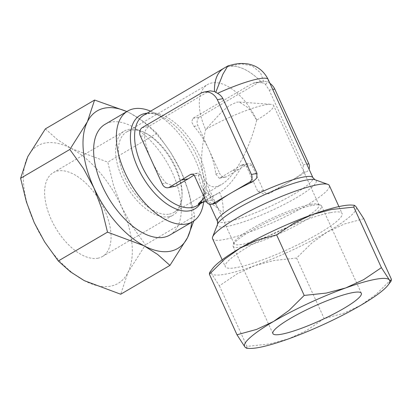 <?xml version="1.0" encoding="UTF-8"?>
<svg xmlns="http://www.w3.org/2000/svg" width="412" height="412" viewBox="0 0 412 412"><rect width="100%" height="100%" fill="white"/><g stroke="black" fill="none" stroke-linecap="round" stroke-linejoin="round"><path stroke-width="0.31" stroke-dasharray="2.06 1.54" d="M204.465 197.703L209.667 194.299L218.267 208.431L223.232 213.967C223.458 206.35 222.228 196.653 219.462 192.481L200.387 202.822M150.612 111.152A64.154 34.186 -120.4 0 1 153.568 112.491A64.154 34.186 -120.4 0 1 203.935 198.512A64.154 34.186 -120.4 0 1 203.652 201.818M169.883 235.041A64.154 34.186 59.6 0 0 169.904 167.736A64.154 34.186 59.6 0 0 111.199 122.05A64.154 34.186 59.6 0 0 105.045 124.321M224.463 67.928A52.489 27.97 -120.4 0 1 228.84 66.44A52.489 27.97 -120.4 0 1 262.053 82.75L255.337 82.544L252.592 83.394L192.965 118.311L191.673 121.952L194.031 126.391A52.489 27.97 -120.4 0 1 208.766 149.417A52.489 27.97 -120.4 0 1 215.682 173.895L219.225 178.242L220.142 177.938L241.447 165.13L242.73 164.743C235.185 178.406 227.625 187.542 220.044 192.152L219.462 192.481M212.571 238.733A64.154 10.254 155.5 0 0 224.102 239.563A64.154 10.254 155.5 0 0 291.454 213.601A64.154 10.254 155.5 0 0 329.332 185.524M330.532 212.638A64.154 10.254 -24.5 0 1 342.063 213.468A64.154 10.254 -24.5 0 1 304.185 241.545A64.154 10.254 -24.5 0 1 236.838 267.501A64.154 10.254 -24.5 0 1 225.307 266.672A64.154 10.254 -24.5 0 1 263.186 238.594A64.154 10.254 -24.5 0 1 330.532 212.638M162.168 183.814L166.077 183.093A52.489 27.97 -120.4 0 1 151.343 160.062A52.489 27.97 -120.4 0 1 144.427 135.584L145.323 130.542L148.48 126.556L208.106 91.639L210.341 90.887M174.523 186.528L166.077 183.093M215.682 173.895L219.591 173.174A6.417 5.335 -100.5 0 0 219.725 173.493A6.417 5.335 -100.5 0 0 225.585 177.062A6.417 5.335 -100.5 0 0 226.61 176.738L247.761 163.961A3.816 3.172 79.5 0 1 248.714 163.585A3.816 3.172 79.5 0 1 251.928 165.202L263.417 190.421A5.83 4.846 -100.5 0 0 268.742 193.661A5.83 4.846 -100.5 0 0 270.066 193.166L288.524 182.356A52.489 8.389 155.5 0 0 303.428 172.211L303.263 164.852L269.191 90.079L265.488 84.439L264.375 83.43L262.053 82.755A52.489 27.97 59.6 0 0 228.845 66.456A52.489 27.97 59.6 0 0 223.809 68.31M142.011 127.756L148.48 126.556M192.965 118.311L199.434 117.111A6.417 5.335 -100.5 0 0 197.786 125.351A6.417 5.335 -100.5 0 0 197.94 125.665L219.591 173.174M84.295 280.644A79.707 42.472 59.6 0 0 110.468 286.196A79.707 42.472 59.6 0 0 127.895 272.564A79.707 42.472 59.6 0 0 121.437 206.515A79.707 42.472 59.6 0 0 71.379 148.547A79.707 42.472 59.6 0 0 45.207 142.995A79.707 42.472 59.6 0 0 27.779 156.632A79.707 42.472 59.6 0 0 34.242 222.676A79.707 42.472 59.6 0 0 84.295 280.644M246.458 348.212L246.989 346.379L269.191 344.01L288.503 338.891L306.384 330.635L324.192 318.615L343.804 313.244L360.711 305.333L376.182 294.286L391.4 279.259M363.801 218.705L344.19 224.077L327.283 231.987L311.812 243.039L296.594 258.061L274.387 260.43L255.08 265.544L237.199 273.8L219.39 285.82L211.48 273.63A79.707 12.741 155.5 0 0 225.482 274.155A79.707 12.741 155.5 0 0 255.08 265.544A79.707 12.741 155.5 0 0 327.283 231.987A79.707 12.741 155.5 0 0 355.891 206.51A79.707 12.741 155.5 0 0 351.822 205.088M242.73 164.743L246.345 166.242L257.835 191.456L264.669 194.418L266.518 193.825A52.489 8.389 155.5 0 0 288.524 182.356L306.976 171.552A5.83 4.846 -100.5 0 0 309.021 169.09M169.342 214.111A46.659 24.859 59.6 0 0 173.818 212.463A46.659 24.859 59.6 0 0 182.068 195.566A46.659 24.859 59.6 0 0 145.431 133.009A46.659 24.859 59.6 0 0 131.14 130.285A46.659 24.859 59.6 0 0 126.664 131.938A46.659 24.859 59.6 0 0 126.649 180.883A46.659 24.859 59.6 0 0 169.342 214.111M256.681 120.083A46.659 24.859 59.6 0 0 212.062 82.9A46.659 24.859 59.6 0 0 207.581 84.553A46.659 24.859 59.6 0 0 205.639 129.543A46.659 7.457 -24.5 0 1 265.23 104.864A46.659 7.457 -24.5 0 1 271.044 104.339A46.659 7.457 -24.5 0 1 273.619 105.467A46.659 7.457 -24.5 0 1 256.681 120.083L249.157 108.392L239.259 102.016L236.643 102.171L228.912 105.843L221.27 112.378L205.639 129.543C200.556 151.662 200.268 168.297 204.779 179.441C207.432 185.101 211.232 187.517 216.187 186.677L221.28 184.669C234.212 177.469 249.878 148.892 256.681 120.083M168.719 216.686A48.601 25.899 59.6 0 0 173.38 214.971A48.601 25.899 59.6 0 0 181.97 197.374A48.601 25.899 59.6 0 0 143.814 132.206A48.601 25.899 59.6 0 0 128.925 129.373A48.601 25.899 59.6 0 0 124.259 131.088A48.601 25.899 59.6 0 0 124.244 182.078A48.601 25.899 59.6 0 0 168.719 216.686M97.737 258.252A48.601 25.899 59.6 0 0 102.397 256.537A48.601 25.899 59.6 0 0 102.413 205.547A48.601 25.899 59.6 0 0 57.943 170.939A48.601 25.899 59.6 0 0 53.277 172.654A48.601 25.899 59.6 0 0 53.261 223.644A48.601 25.899 59.6 0 0 97.737 258.252M310.596 204.403A46.659 7.457 -24.5 0 1 317.92 204.161A46.659 7.457 -24.5 0 1 318.981 205.006A46.659 7.457 -24.5 0 1 291.433 225.426A46.659 7.457 -24.5 0 1 242.452 244.306A46.659 7.457 -24.5 0 1 234.067 243.703A46.659 7.457 -24.5 0 1 234.124 242.349A46.659 7.457 -24.5 0 1 264.901 221.62A46.659 7.457 -24.5 0 1 310.596 204.403M312.811 205.315A48.601 7.771 -24.5 0 1 320.438 205.063A48.601 7.771 -24.5 0 1 321.545 205.943A48.601 7.771 -24.5 0 1 292.85 227.218A48.601 7.771 -24.5 0 1 241.829 246.881A48.601 7.771 -24.5 0 1 233.094 246.252A48.601 7.771 -24.5 0 1 233.156 244.841A48.601 7.771 -24.5 0 1 265.215 223.252A48.601 7.771 -24.5 0 1 312.811 205.315M215.394 203.549L211.583 200.031L200.088 174.812L198.27 172.983L196.658 173.431L193.959 175.157M209.667 194.299C206.252 193.377 203.528 190.705 201.483 186.27C199.892 182.758 198.821 178.324 198.27 172.983M212.582 268.547A79.707 12.741 155.5 0 0 211.48 273.63L209.584 272.548M296.594 258.061L324.192 318.615M219.39 285.82L246.989 346.379M126.793 111.585A79.707 42.472 -120.4 0 1 131.006 113.635A79.707 42.472 -120.4 0 1 181.064 171.598A79.707 42.472 -120.4 0 1 191.632 222.305M193.764 220.997L194.701 215.981L188.861 192.26L181.064 171.598L170.712 152.435L157.023 133.308L144.767 122.39L131.006 113.635L126.87 111.539M45.361 128.879L57.618 139.792L71.379 148.547L107.8 162.132L113.64 185.853L121.437 206.515L131.788 225.683L145.472 244.805L127.895 272.564L120.716 294.225M194.701 215.981L145.472 244.805M157.023 133.308L107.8 162.132M246.345 166.237L251.928 165.202M194.505 175.847L200.088 174.812M232.698 170.583L239.166 169.383M269.191 90.079L272.718 89.425M269.953 83.363A14.78 12.283 -100.5 0 0 261.553 81.396A14.78 12.283 -100.5 0 0 259.06 82.194L199.434 117.111M252.592 83.394L259.06 82.194M201.638 92.839L208.106 91.639M220.142 177.938L226.61 176.738M194.031 126.391L197.94 125.665M140.518 136.31L144.427 135.584M228.094 65.843L228.845 66.456L241.01 63.783L252.113 65.832L260.544 72.811L264.375 83.43M147.13 113.192A54.199 28.881 -120.4 0 1 161.865 116.601A54.199 28.881 -120.4 0 1 197.096 156.627A54.199 28.881 -120.4 0 1 204.419 189.268A54.199 28.881 -120.4 0 1 200.18 203.786M153.568 112.491L161.865 116.601C156.4 114.011 151.843 113.017 148.191 113.614L143.937 115.061A52.489 27.97 -120.4 0 1 148.974 113.207A52.489 27.97 -120.4 0 1 199.171 155.036A52.489 27.97 -120.4 0 1 196.982 205.655L200.361 202.606C202.653 199.717 204.007 195.267 204.419 189.268L203.935 198.512M217.629 224.087A54.199 8.662 155.5 0 0 227.3 226.363A54.199 8.662 155.5 0 0 296.522 197.688A54.199 8.662 155.5 0 0 314.964 179.73M217.423 221.249A52.489 8.389 155.5 0 0 226.858 221.929A52.489 8.389 155.5 0 0 293.9 194.16A52.489 8.389 155.5 0 0 312.955 177.711M265.488 84.439A52.489 8.389 155.5 0 0 268.181 79.47M241.447 165.13L247.761 163.961M192.311 174.24L196.658 173.431M257.835 191.456L263.417 190.421M205.995 201.066L211.583 200.031M303.263 164.852L306.796 164.197M266.518 193.825L270.066 193.166M303.428 172.211L306.976 171.552M206.319 201.684L209.904 202.385L218.267 208.431M220.044 192.152L203.487 201.849M338.927 206.582L342.063 213.468M173.818 212.463L221.28 184.669M145.431 133.009L143.814 132.206M182.068 195.566L181.97 197.374M102.397 256.537L173.38 214.971M318.981 205.006L273.619 105.467M317.92 204.161L320.438 205.063M361.339 293.262L321.545 205.943M239.259 102.016L271.044 104.339M272.883 333.571L233.094 246.252M234.124 242.349L233.156 244.841M234.067 243.703L204.779 179.441M53.277 172.654L124.259 131.088M126.664 131.938L207.581 84.553M201.483 186.27L209.687 204.275M242.328 164.769L248.714 163.585M191.292 174.23L197.678 173.045M255.337 82.544L261.553 81.396M264.669 194.418L268.742 193.661M219.225 178.242L225.585 177.062M222.171 259.792L225.307 266.672"/><path stroke-width="0.62" d="M206.319 201.684L203.363 201.87L198.419 203.719L204.465 197.703M203.652 201.818A64.154 34.186 -120.4 0 1 192.595 221.744A64.154 34.186 -120.4 0 1 186.44 224.01A64.154 34.186 -120.4 0 1 127.735 178.324A64.154 34.186 -120.4 0 1 127.761 111.019A64.154 34.186 -120.4 0 1 133.915 108.753A64.154 34.186 -120.4 0 1 150.612 111.152M127.761 111.019L105.045 124.321A64.154 34.186 59.6 0 0 105.024 191.621A64.154 34.186 59.6 0 0 163.729 237.307A64.154 34.186 59.6 0 0 169.883 235.041L192.595 221.744M338.927 206.582L329.332 185.524A64.154 10.254 155.5 0 0 327.87 184.365A64.154 10.254 155.5 0 0 317.801 184.694A64.154 10.254 155.5 0 0 254.977 208.374A64.154 10.254 155.5 0 0 212.654 236.869A64.154 10.254 155.5 0 0 212.571 238.733L222.171 259.792M162.302 184.138A6.417 5.335 79.5 0 1 162.168 183.814L140.518 136.31A6.417 5.335 79.5 0 1 140.363 135.996A6.417 5.335 79.5 0 1 142.011 127.756L201.638 92.839A14.78 12.283 79.5 0 1 204.131 92.041A14.78 12.283 79.5 0 1 217.351 99.689L222.933 98.653L257.011 173.426L256.702 178.159L253.102 181.537A52.489 8.389 155.5 0 0 231.101 193.001A52.489 8.389 155.5 0 0 216.192 203.152L211.32 204.306A5.83 4.846 79.5 0 1 205.995 201.066L194.505 175.847A3.816 3.172 79.5 0 0 191.292 174.23A3.816 3.172 79.5 0 0 190.339 174.606L169.188 187.383A6.417 5.335 79.5 0 1 168.163 187.707A6.417 5.335 79.5 0 1 162.302 184.138M191.632 222.305A79.707 42.472 -120.4 0 1 187.522 237.647A79.707 42.472 -120.4 0 1 170.094 251.279A79.707 42.472 -120.4 0 1 143.922 245.727L157.688 254.482L169.94 265.4L120.716 294.225L84.295 280.644L70.534 271.884L58.277 260.971L44.589 241.844L34.242 222.676L26.44 202.019L20.6 178.293L27.779 156.632L45.361 128.879L94.59 100.049L87.406 121.715A79.707 42.472 -120.4 0 1 104.833 108.083A79.707 42.472 -120.4 0 1 126.793 111.585M354.341 205.274L351.822 205.088A79.707 12.741 155.5 0 0 341.893 205.985A79.707 12.741 155.5 0 0 312.296 214.595L331.603 209.476L353.81 207.107L354.341 205.274L355.891 206.51L363.801 218.705L391.4 279.259L391.209 280.938L389.319 279.856L381.404 267.661L363.6 279.681L345.719 287.937A79.707 12.741 -24.5 0 1 375.317 279.331A79.707 12.741 -24.5 0 1 389.319 279.856A79.707 12.741 -24.5 0 1 388.212 284.939A79.707 12.741 -24.5 0 1 360.711 305.333A79.707 12.741 -24.5 0 1 288.503 338.891A79.707 12.741 -24.5 0 1 258.906 347.496A79.707 12.741 -24.5 0 1 248.972 348.392A79.707 12.741 -24.5 0 1 244.903 346.971L246.458 348.212L248.972 348.392M352.6 292.633A48.601 7.771 -24.5 0 1 361.339 293.262A48.601 7.771 -24.5 0 1 332.639 314.531A48.601 7.771 -24.5 0 1 281.617 334.199A48.601 7.771 -24.5 0 1 272.883 333.571A48.601 7.771 -24.5 0 1 301.579 312.296A48.601 7.771 -24.5 0 1 352.6 292.633M215.703 92.453L222.902 74.196L227.8 65.977L223.809 68.31A52.489 27.97 59.6 0 0 214.513 91.567L217.551 93.323C219.92 94.611 221.713 96.387 222.933 98.653M240.088 248.153A79.707 12.741 155.5 0 0 212.582 268.547L209.584 272.548L209.394 274.222L224.612 259.2L240.088 248.153L256.99 240.242L276.607 234.866L294.415 222.846L312.296 214.595A79.707 12.741 155.5 0 0 240.088 248.153M236.993 334.781L244.903 346.971A79.707 12.741 -24.5 0 1 273.511 321.494L256.609 329.404L236.993 334.781L209.394 274.222M345.719 287.937L326.407 293.056L304.2 295.425L288.987 310.447L273.511 321.494A79.707 12.741 -24.5 0 1 345.719 287.937M353.81 207.107L381.404 267.661M276.607 234.866L304.2 295.425M93.864 187.764A79.707 42.472 -120.4 0 1 87.406 121.715L69.829 149.468L83.512 168.596L93.864 187.764L101.666 208.421L107.506 232.141L143.922 245.727A79.707 42.472 -120.4 0 1 93.864 187.764M169.94 265.4L187.522 237.647L193.764 220.997M126.87 111.539L94.59 100.049M69.829 149.468L20.6 178.293M107.506 232.141L58.277 260.971M217.351 99.689L251.428 174.461A5.83 4.846 79.5 0 1 249.554 182.197L212.643 203.811A5.83 4.846 79.5 0 1 211.32 204.306M272.718 89.425L274.773 89.044A14.78 12.283 -100.5 0 0 269.953 83.363M309.021 169.09A5.83 4.846 -100.5 0 0 308.851 163.816L274.773 89.044M204.131 92.041L210.341 90.887L214.503 91.567A52.489 27.97 -120.4 0 1 223.798 68.294A52.489 27.97 -120.4 0 1 224.463 67.928M169.188 187.383L175.656 186.183L168.163 187.707M181.743 180.029L188.212 178.829L175.656 186.183M193.959 175.157L188.212 178.829M227.8 65.977L228.094 65.843C234.443 64.267 238.048 62.881 247.128 63.824C256.599 65.343 263.618 70.56 268.181 79.47L268.181 79.47A52.489 8.389 155.5 0 0 258.746 78.795A52.489 8.389 155.5 0 0 217.551 93.323M200.18 203.786A54.199 28.881 -120.4 0 1 189.633 210.805A54.199 28.881 -120.4 0 1 137.804 167.617A54.199 28.881 -120.4 0 1 145.261 113.439A54.199 28.881 -120.4 0 1 147.13 113.192M203.487 201.849L196.982 205.655A52.489 27.97 -120.4 0 1 191.946 207.509A52.489 27.97 -120.4 0 1 141.749 165.681A52.489 27.97 -120.4 0 1 143.937 115.061L223.798 68.294M327.87 184.365L314.964 179.73A54.199 8.662 155.5 0 0 306.456 180.008A54.199 8.662 155.5 0 0 237.23 208.678A54.199 8.662 155.5 0 0 217.629 224.087L212.654 236.869M314.964 179.73L312.955 177.711A52.489 8.389 155.5 0 0 303.52 177.036A52.489 8.389 155.5 0 0 236.478 204.805A52.489 8.389 155.5 0 0 217.423 221.249L217.629 224.087M190.339 174.606L192.311 174.24M306.796 164.197L308.851 163.816M212.643 203.811L216.192 203.152M249.554 182.197L253.102 181.537M251.428 174.461L257.011 173.426M268.181 79.47L312.955 177.711M209.687 204.275L217.423 221.249M388.212 284.939L391.209 280.938"/></g></svg>

